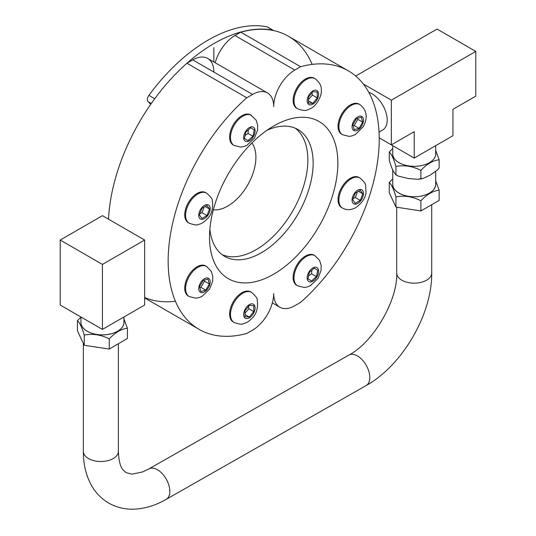 <?xml version="1.0" encoding="UTF-8"?>
<svg xmlns="http://www.w3.org/2000/svg" width="536" height="536" viewBox="0 0 536 536"><rect width="100%" height="100%" fill="white"/><g stroke="black" fill="none" stroke-linecap="round" stroke-linejoin="round"><path stroke-width="0.8" d="M186.937 63.241A149.256 86.175 -60 0 0 108.5 219.177A149.256 86.175 -60 0 1 186.937 63.241L192.746 59.891A29.849 17.232 -60 0 1 207.673 58.411L267.504 92.956A29.849 17.232 120 0 0 252.583 94.436L246.774 97.787L186.937 63.241L192.746 59.891A29.849 17.232 -60 0 1 213.857 72.079M294.793 70.062L234.962 35.517A29.849 17.232 -60 0 0 215.197 62.759A29.849 17.232 -60 0 1 234.962 35.517L240.771 32.167L300.602 66.712L294.793 70.062A29.849 17.232 120 0 0 273.688 106.624A29.849 17.232 120 0 0 267.504 92.956M246.774 97.787A149.256 86.175 -60 0 0 171.801 227.137A149.256 86.175 -60 0 0 199.064 329.345A149.256 86.175 -60 0 0 246.774 333.459L252.583 330.109A29.849 17.232 120 0 0 273.688 293.547A29.849 17.232 120 0 0 279.872 307.215A29.849 17.232 120 0 0 294.793 305.734L300.602 302.384A149.256 86.175 -60 0 0 375.575 173.034A149.256 86.175 -60 0 0 348.313 70.826L288.482 36.281A149.256 86.175 -60 0 0 240.771 32.167A149.256 86.175 -60 0 1 312.14 64.394M300.602 66.712A149.256 86.175 -60 0 1 348.313 70.826M251.92 142.951A39.798 22.981 -60 0 1 247.659 185.054A39.798 22.981 -60 0 1 213.328 209.797M295.236 128.184A73.231 42.284 -60 0 1 292.69 211.057A73.231 42.284 -60 0 1 222.192 254.701M266.928 130.302A73.231 42.284 -60 0 1 297.976 129.544A73.231 42.284 -60 0 1 297.976 214.112A73.231 42.284 -60 0 1 224.745 256.389A73.231 42.284 -60 0 1 209.878 229.127M209.522 237.133A90.745 52.394 -60 0 1 209.522 236.791A90.745 52.394 -60 0 1 273.394 126.161A90.745 52.394 -60 0 1 337.854 162.81A90.745 52.394 -60 0 1 273.789 274.124A90.745 52.394 -60 0 1 209.522 237.133M368.788 92.333A21.494 12.408 60 0 1 385.337 110.644A21.494 12.408 60 0 1 382.744 129.953L379.046 132.084M475.787 51.416L475.787 96.132L452.933 109.324L452.933 135.715L414.207 158.073L414.207 131.682L391.36 144.874L391.36 100.158L475.787 51.416L437.061 29.058L355.696 76.032M391.36 100.158L363.281 83.951M391.36 144.874L379.22 137.866M414.207 158.073L379.22 137.873M392.727 169.684L392.727 184.33A21.48 12.402 0 0 0 405.926 195.774A21.48 12.402 0 0 0 429.303 193.154A21.48 12.402 0 0 0 435.694 184.33L435.694 171.56M435.694 180.773L439.152 190.226C433.061 190.836 426.971 194.347 420.881 200.766C412.566 196.571 404.251 195.285 395.937 196.9C393.712 189.188 391.488 184.391 389.263 182.488L392.727 178.897M392.727 145.671L392.727 153.912A21.48 12.402 0 0 0 405.926 165.356A21.48 12.402 0 0 0 429.303 162.736A21.48 12.402 0 0 0 435.694 153.912L435.694 145.671M435.694 150.355L439.152 159.808C433.061 160.418 426.971 163.929 420.881 170.347C412.566 166.153 404.251 164.867 395.937 166.482C393.712 158.777 391.488 153.973 389.263 152.07L392.727 148.479M389.263 152.07L389.263 160.231C391.488 167.936 393.712 172.739 395.937 174.636L398.168 176.036L408.405 178.542L417.859 179.312L420.881 178.508L422.904 178.548L430.019 175.212L437.517 169.966L439.152 167.969L439.152 159.808M397.779 175.855L395.555 174.582L395.937 174.636L395.937 166.482M420.881 178.508L420.881 170.347M439.152 190.226L439.152 200.417L420.881 210.956L420.881 200.766M420.881 210.956L395.937 207.084L395.937 196.9M395.937 207.084L389.263 192.679L389.263 182.488M102.43 329.412L144.64 305.038L144.64 240.048L102.43 215.673L60.213 240.048L60.213 305.038L102.43 329.412L102.43 264.416L144.64 240.048M102.43 264.416L60.213 240.048M80.949 317.01L80.949 322.458A21.48 12.402 -0 0 0 94.209 333.915A21.48 12.402 -0 0 0 117.619 331.228A21.48 12.402 -0 0 0 123.91 322.458L123.91 317.01M123.91 318.913L127.414 328.267C121.357 328.896 115.307 332.434 109.257 338.873C100.922 334.705 92.594 333.452 84.266 335.094C81.995 327.396 79.717 322.605 77.439 320.709L80.949 317.057M127.414 328.267L127.414 338.457L109.257 349.057L109.257 338.873M109.257 349.057L84.266 345.285L84.266 335.094M84.266 345.285L77.439 330.9L77.439 320.709M244.979 316.675L244.979 310.826L249.367 305.359L253.756 305.755L253.756 311.61L249.367 317.071L244.979 316.675M234.085 322.478L233.24 321.989A17.393 10.043 -60 0 1 229.643 314.029A17.393 10.043 -60 0 1 237.234 296.522A17.393 10.043 -60 0 1 250.634 291.865L251.478 292.348A17.393 10.043 120 0 0 238.078 297.011A17.393 10.043 120 0 0 230.487 314.511A17.393 10.043 120 0 0 234.085 322.478C239.217 324.24 242.305 324.655 243.364 323.724C245.334 323.061 247.203 323.134 252.302 318.022C256.617 313.821 258.245 307.718 257.186 299.704C257.441 298.317 255.538 295.865 251.478 292.348M244.979 313.238L248.865 308.783L253.756 311.61M244.979 314.538L249.367 317.071M248.865 308.783L248.503 306.445M199.573 286.606L203.157 280.395L208.048 279.082L209.362 283.98L205.777 290.19L200.879 291.504L199.573 286.606M189.188 296.555L188.344 296.066A17.393 10.043 -60 0 1 188.344 275.98A17.393 10.043 -60 0 1 205.73 265.936L206.574 266.425A17.393 10.043 120 0 0 189.188 276.469A17.393 10.043 120 0 0 189.188 296.555L195.7 298.17L198.313 297.835L201.911 296.495L209.596 289.132L212.638 281.286L212.779 276.154L211.258 271.29L206.574 266.425M199.801 287.464L200.879 287.363L205.777 290.19M200.879 287.363L204.464 281.152L209.362 283.98M204.464 281.152L204.015 280.167M201.931 208.363L207.003 205.435L209.536 209.04L207.003 215.573L201.931 218.5L199.399 214.896L201.931 208.363M197.034 193.476A17.393 10.043 -60 0 1 205.73 192.612L206.574 193.101C210.635 196.618 212.537 199.07 212.283 200.457C213.341 208.464 211.72 214.574 207.399 218.775C202.3 223.887 200.43 223.807 198.461 224.477C197.409 225.408 194.313 224.993 189.188 223.231L188.344 222.742A17.393 10.043 -60 0 1 185.677 208.805A17.393 10.043 -60 0 1 197.034 193.476M209.536 209.04L205.147 206.507M199.901 213.603L202.106 212.745L207.003 215.573M202.106 212.745L204.022 207.157M250.68 127.782L254.265 129.853L252.952 136.265L248.054 140.606L244.47 138.536L245.783 132.124L250.68 127.782L254.265 129.853M234.085 145.457L233.24 144.968A17.393 10.043 -60 0 1 233.24 124.888A17.393 10.043 -60 0 1 250.634 114.845L251.478 115.334A17.393 10.043 120 0 0 234.085 125.37A17.393 10.043 120 0 0 234.085 145.457L240.604 147.078L243.21 146.743L246.815 145.397L254.493 138.033L257.535 130.188L257.682 125.056L256.154 120.191L250.634 114.845M252.952 136.265L248.054 133.437L248.356 129.846M245.093 135.494L248.054 133.437M317.258 92.071L317.258 97.927L312.87 103.388L308.481 102.992L308.481 97.143L312.87 91.683L317.258 92.071M297.587 108.795L296.743 108.306A17.393 10.043 -60 0 1 296.743 88.226A17.393 10.043 -60 0 1 314.136 78.182L314.98 78.671A17.393 10.043 120 0 0 297.587 88.715A17.393 10.043 120 0 0 297.587 108.795C307.168 112.218 307.222 109.451 310.692 108.533C316.012 106.349 321.982 96.105 321.312 90.437C321.7 86.088 319.59 82.169 314.98 78.671M308.481 99.555L312.361 95.1L311.999 92.761M312.361 95.1L317.258 97.927M312.87 103.388L308.481 100.855M362.664 122.148L359.08 128.352L354.182 129.665L352.876 124.767L356.46 118.563L361.358 117.25L362.664 122.148L357.773 119.32L357.318 118.329M342.491 134.717L349.003 136.338L351.616 136.003L355.214 134.663L363.287 126.643C368.065 117.498 366.925 110.148 359.884 104.594A17.393 10.043 120 0 0 342.491 114.637A17.393 10.043 120 0 0 342.491 134.717L341.646 134.234A17.393 10.043 -60 0 1 341.646 114.148A17.393 10.043 -60 0 1 359.04 104.105A17.393 10.043 -60 0 0 341.432 114.516A17.393 10.043 -60 0 0 342.075 134.456M353.103 125.632L354.182 125.531L357.773 119.32M354.182 125.531L359.08 128.352M360.306 200.39L355.234 203.318L352.701 199.707L355.234 193.174L360.306 190.246L362.839 193.858L360.306 200.39L355.408 197.563L357.324 191.968M342.491 208.042L341.646 207.553A17.393 10.043 -60 0 1 341.646 187.473A17.393 10.043 -60 0 1 359.04 177.429L359.884 177.919A17.393 10.043 120 0 0 342.491 187.962A17.393 10.043 120 0 0 342.491 208.042C346.504 210.326 350.953 210.192 355.844 207.646C362.202 202.822 365.592 197.724 366.008 192.337L365.606 185.342C365.88 183.949 363.971 181.47 359.884 177.919M358.45 191.319L362.839 193.858M353.204 198.421L355.408 197.563M311.557 280.965L307.972 278.894L309.285 272.482L314.183 268.141L317.768 270.211L316.454 276.623L311.557 280.965M296.743 285.326A17.393 10.043 -60 0 1 296.743 265.246A17.393 10.043 -60 0 1 314.136 255.203L314.98 255.692A17.393 10.043 120 0 0 297.587 265.729A17.393 10.043 120 0 0 297.587 285.815L304.106 287.437L306.713 287.102L310.317 285.755L317.995 278.398L321.037 270.546L321.185 265.414L319.657 260.55L314.98 255.692M308.595 275.852L311.557 273.796L311.851 270.204M311.557 273.796L316.454 276.623M314.183 268.141L317.768 270.211M186.964 63.235A149.196 86.135 -60 0 1 272.851 30.21A4.978 2.874 -60 0 1 273.38 30.411L267.471 26.994A4.978 2.874 120 0 0 266.941 26.8A149.196 86.135 120 0 0 148.887 95.348A4.978 2.874 120 0 0 148.023 101.606L150.73 104.319M213.857 61.982L213.857 47.704M175.406 301.232A149.256 86.175 -60 0 1 144.64 297.5M234.962 35.517L240.771 32.167M233.676 322.216A17.393 10.043 -60 0 1 233.24 301.902A17.393 10.043 -60 0 1 251.049 292.127M188.344 296.066A17.393 10.043 -60 0 1 188.551 275.618A17.393 10.043 -60 0 1 206.146 266.198M188.773 222.969A17.393 10.043 -60 0 1 184.739 214.775A17.393 10.043 -60 0 1 192.605 196.987A17.393 10.043 -60 0 1 206.146 192.88M233.676 145.196A17.393 10.043 -60 0 1 233.24 124.888A17.393 10.043 -60 0 1 251.049 115.106M297.172 108.533A17.393 10.043 -60 0 1 293.963 94.751A17.393 10.043 -60 0 1 305.44 79.04A17.393 10.043 -60 0 1 314.545 78.444M342.075 207.78A17.393 10.043 -60 0 1 341.646 187.473A17.393 10.043 -60 0 1 359.448 177.691M297.172 285.554A17.393 10.043 -60 0 1 296.743 265.246A17.393 10.043 -60 0 1 314.545 255.464M252.583 94.436L192.746 59.891M392.727 183.573A21.52 12.422 0 0 0 398.985 193.107A21.52 12.422 0 0 0 429.329 193.168A21.52 12.422 0 0 0 435.694 183.573M392.727 153.155A21.52 12.422 0 0 0 398.985 162.689A21.52 12.422 0 0 0 429.329 162.75A21.52 12.422 0 0 0 435.694 153.155M80.949 321.7A21.52 12.422 -0 0 0 87.294 331.295A21.52 12.422 -0 0 0 117.645 331.241A21.52 12.422 -0 0 0 123.91 321.7M431.721 204.705L431.721 273.052A17.514 10.11 180 0 1 414.207 283.162A17.514 10.11 180 0 1 396.7 273.052L396.7 207.204M431.721 273.052C432.217 314.237 402.308 365.532 366.182 385.531A17.514 10.037 -119.6 0 0 366.249 365.344A17.514 10.037 -119.6 0 0 348.862 355.087C373.15 342.651 397.9 300.147 396.7 273.052M366.182 385.531L166.214 499.344A17.514 10.037 -119.6 0 0 166.274 479.157A17.514 10.037 -119.6 0 0 148.887 468.9L348.862 355.087M166.214 499.344C155.259 505.656 144.13 508.945 132.828 509.2C124.057 509.3 115.937 507.21 108.473 502.929C101.183 498.574 95.435 492.604 91.241 485.026C85.914 475.144 83.281 463.935 83.355 451.392A17.514 10.11 0 0 0 88.393 458.488A17.514 10.11 0 0 0 107.508 460.746A17.514 10.11 0 0 0 118.376 451.392C118.764 460.913 120.419 467.184 123.327 470.213L126.141 472.685L132.111 474.172L142.677 471.915L148.887 468.9M243.652 314.511A8.08 4.663 -60 0 1 252.228 303.852A8.08 4.663 -60 0 1 252.228 315.282A8.08 4.663 -60 0 1 243.652 314.511M200.424 282.961A8.08 4.663 -60 0 1 209.985 280.395A8.08 4.663 -60 0 1 202.99 292.515A8.08 4.663 -60 0 1 200.424 282.961M204.464 205.368A8.08 4.663 -60 0 1 209.415 212.41A8.08 4.663 -60 0 1 199.519 218.125A8.08 4.663 -60 0 1 204.464 205.368M206.581 193.101A17.393 10.043 120 0 0 197.885 193.965A17.393 10.043 120 0 0 186.521 209.288A17.393 10.043 120 0 0 189.181 223.231M253.407 127.2A8.08 4.663 -60 0 1 250.848 139.715A8.08 4.663 -60 0 1 243.847 135.675A8.08 4.663 -60 0 1 253.407 127.2M318.585 94.236A8.08 4.663 -60 0 1 310.009 104.895A8.08 4.663 -60 0 1 310.009 93.472A8.08 4.663 -60 0 1 318.585 94.236M361.807 125.793A8.08 4.663 -60 0 1 352.252 128.352A8.08 4.663 -60 0 1 359.247 116.232A8.08 4.663 -60 0 1 361.807 125.793M357.773 203.379A8.08 4.663 -60 0 1 352.822 196.344A8.08 4.663 -60 0 1 362.718 190.628A8.08 4.663 -60 0 1 357.773 203.379M308.83 281.554A8.08 4.663 -60 0 1 311.389 269.038A8.08 4.663 -60 0 1 318.384 273.079A8.08 4.663 -60 0 1 308.83 281.554M272.851 30.21L266.941 26.8M154.737 98.725L148.887 95.348M151.306 103.502L148.023 101.606M279.872 307.215L272.348 302.867M199.064 329.345L144.64 297.922M422.904 178.548L417.859 179.312M83.355 343.355L83.355 451.392M118.376 343.73L118.376 451.392M359.884 104.594L359.04 104.105"/></g></svg>
